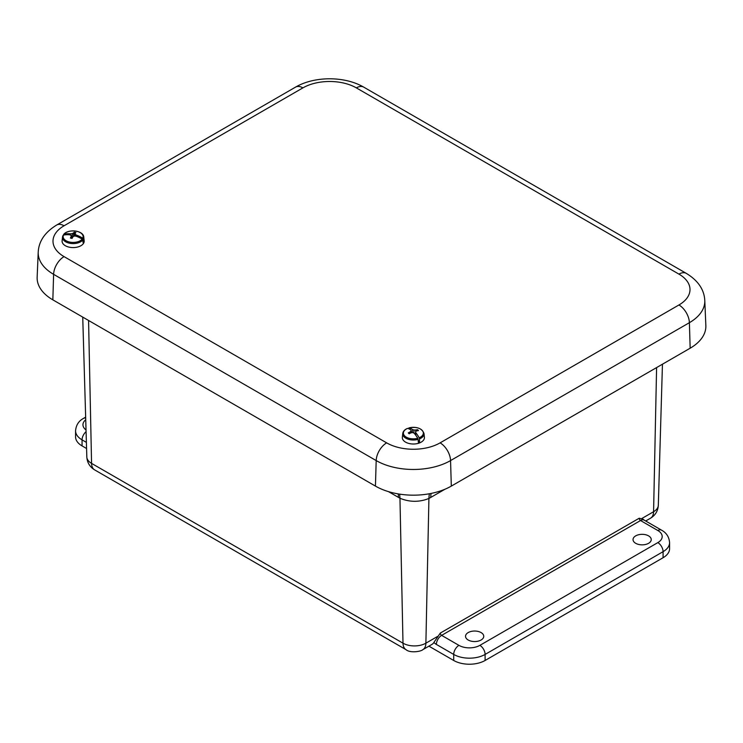 <?xml version="1.0" encoding="UTF-8"?>
<svg xmlns="http://www.w3.org/2000/svg" width="743" height="743" viewBox="0 0 743 743"><rect width="100%" height="100%" fill="white"/><g stroke="black" fill="none" stroke-linecap="round" stroke-linejoin="round"><path stroke-width="1.11" d="M468.201 632.572A9.111 5.257 180 0 1 478.102 631.429A9.111 5.257 180 0 1 483.749 636.259A9.111 5.257 180 0 1 474.638 641.553A9.111 5.257 180 0 1 465.536 636.259A9.111 5.257 180 0 1 468.201 632.572M635.702 535.87A9.111 5.257 180 0 1 645.602 534.728A9.111 5.257 180 0 1 651.249 539.557A9.111 5.257 180 0 1 642.138 544.851A9.111 5.257 180 0 1 633.036 539.557A9.111 5.257 180 0 1 635.702 535.87M399.585 494.123A45.416 26.757 -61 0 1 399.957 498.237C409.607 502.24 419.266 502.314 428.915 498.469L425.888 643.187A16.188 9.343 180 0 1 402.994 643.187A14.804 8.544 120 0 0 406.049 649.679C409.82 653.171 420.724 651.713 422.823 649.679L431.98 644.385A14.804 8.544 60 0 0 433.912 642.435L440.32 633.064A1.848 1.068 60 0 0 441.621 635.367A7.402 4.272 120 0 0 436.392 644.432L453.704 654.425L453.704 660.471A22.206 12.826 0 0 0 485.105 660.471L485.105 654.425L663.081 551.678A22.206 12.826 0 0 0 669.582 542.613C669.099 536.929 666.415 532.777 661.549 530.158L644.237 520.165A7.402 4.272 120 0 0 640.531 520.527L657.843 530.521A7.402 4.272 -60 0 1 661.549 530.158M428.915 646.159L453.704 660.471M657.843 530.521A14.804 8.544 180 0 1 657.843 542.613L479.876 645.361A7.402 4.272 60 0 1 485.105 654.425A22.206 12.826 0 0 1 453.704 654.425A7.402 4.272 -60 0 1 458.942 645.361L441.621 635.367L640.531 520.527A1.848 1.068 -120 0 1 639.221 518.224L643.252 519.301M85.686 418.068A7.402 4.272 -120 0 0 83.597 418.337C78.749 420.919 76.074 425.07 75.563 430.791L75.563 436.838A22.206 12.826 0 0 0 82.064 445.902L86.578 448.512M657.843 542.613A7.402 4.272 60 0 1 663.081 551.678L663.081 557.724A22.206 12.826 0 0 0 669.582 548.659L669.582 542.613M663.081 557.724L485.105 660.471M429.398 493.751A45.416 26.859 -118.8 0 0 428.915 498.469A107.735 60.694 121.2 0 0 430.754 497.429L444.955 489.238M690.154 348.207A53.654 30.974 0 0 0 705.85 325.536L704.782 300.469A52.586 30.361 0 0 1 689.393 322.685A14.804 8.544 -120 0 0 678.935 304.974L440.097 442.865A14.804 8.544 60 0 1 450.555 460.576L689.393 322.685L690.154 348.207L451.317 486.098L450.555 460.576A52.586 30.361 0 0 1 376.19 460.576A14.804 8.544 120 0 1 386.657 442.865L64.065 256.623A14.804 8.544 120 0 0 53.607 274.334L376.19 460.576L375.438 486.098A53.654 30.974 0 0 0 451.317 486.098M64.065 256.623A37.791 21.816 180 0 1 64.065 225.77A14.804 8.544 -120 0 0 56.663 225.036C44.942 232.206 38.794 241.234 38.218 252.118L37.15 277.185A53.654 30.974 0 0 0 52.846 299.847L375.438 486.098M76.501 236.348L76.529 235.15A22.652 17.758 34.5 0 1 82.752 238.234L83.355 239.162A6468.995 5071.709 -145.5 0 1 83.597 242.032L83.012 241.902M71.207 238.252L71.068 235.401A22.615 13.021 -123.4 0 0 69.749 234.807A22.652 16.848 -148.3 0 0 63.536 235.094A9.984 5.768 0 0 0 69.628 242.06A9.984 5.768 0 0 0 82.157 239.135L82.789 240.035A6468.995 4811.018 31.7 0 1 83.114 242.775A10.931 6.315 0 0 0 83.374 242.404A10.931 6.315 0 0 0 83.597 242.032M75.136 236.088L75.21 234.324A22.615 13.931 60.1 0 1 76.529 235.15M82.752 238.234A9.984 5.768 0 0 0 76.65 231.268A9.984 5.768 0 0 0 64.121 234.184L63.489 234.853L64.121 234.184A22.652 17.758 34.5 0 1 70.39 233.822A22.615 18.9 -3.5 0 1 72.201 233.664A22.615 13.058 -63.4 0 1 73.446 233.023A22.652 6.956 -79.4 0 1 74.198 232.225A5.442 3.148 180 0 1 75.87 232.587A22.652 6.046 103.9 0 0 75.145 233.395A22.615 1.068 90.5 0 1 75.21 234.324M83.355 239.162A10.643 6.148 180 0 0 83.764 237.063L84.163 240.806A11.043 6.381 180 0 1 83.476 243.444A11.043 6.381 180 0 1 70.836 247.438A11.043 6.381 180 0 1 62.115 240.806L62.523 237.063A10.643 6.148 180 0 1 62.923 235.726L63.536 235.094L62.923 235.726M82.157 239.135A22.652 16.848 -148.3 0 0 75.888 236.135A22.615 17.99 176.9 0 0 74.077 236.051A22.615 12.148 120.1 0 0 72.842 236.933A22.652 6.046 103.9 0 0 72.09 238.392A5.442 3.148 180 0 1 70.418 238.029A22.652 6.956 -79.4 0 1 71.133 236.562M70.381 235.076L70.39 233.822M73.771 236.265L74.198 232.225M72.285 238.001L72.201 233.664M73.566 236.404L73.446 233.023M75.024 236.079L75.145 233.395M415.727 435.194L415.829 432.77A22.652 9.891 72.8 0 1 419.173 437.785L419.479 438.909A6468.995 2824.245 -107.2 0 1 419.535 441.834L418.207 440.534M411.25 432.788L411.176 430.968A22.615 2.173 -96.4 0 0 410.916 430.048A22.652 8.972 -110.6 0 0 407.582 428.405A9.984 5.768 0 0 0 404.786 436.039A9.984 5.768 0 0 0 417.733 438.277L418.095 439.382A6468.995 2563.554 69.4 0 1 418.355 442.234A10.931 6.315 0 0 0 418.959 442.048A10.931 6.315 0 0 0 419.535 441.834M415.43 434.785L415.578 431.618A22.615 3.083 86.9 0 1 415.829 432.77M419.173 437.785A9.984 5.768 0 0 0 421.959 430.151A9.984 5.768 0 0 0 409.021 427.903L408.65 428.367L409.021 427.903A22.652 9.891 72.8 0 1 412.486 429.519A22.615 15.231 54.1 0 1 413.935 430.021A22.615 18.724 -14.7 0 1 415.727 429.993A22.652 16.355 -47.5 0 1 417.538 429.714A5.442 3.148 180 0 1 418.448 430.606A22.652 15.436 135.8 0 0 416.656 430.894A22.615 10.597 115.1 0 0 415.578 431.618M419.479 438.909A10.643 6.148 180 0 0 423.993 433.494L424.402 437.237A11.043 6.381 180 0 1 419.015 443.116A11.043 6.381 180 0 1 407.619 443.069A11.043 6.381 180 0 1 402.353 437.237L402.752 433.494C403.105 431.265 404.675 429.565 407.452 428.414M417.733 438.277A22.652 8.972 -110.6 0 0 414.269 433.308A22.615 14.321 -129.3 0 0 412.811 432.565A22.615 17.813 166.6 0 0 411.018 432.825A22.652 15.436 135.8 0 0 409.207 433.773A5.442 3.148 180 0 1 408.297 432.881A22.652 16.355 -47.5 0 1 410.09 431.924A22.615 11.517 -68.4 0 1 411.176 430.968M412.384 432.612L412.486 429.519M410.127 433.271L410.09 431.924M417.167 430.801L417.538 429.714M413.907 433.104L413.935 430.021M415.755 431.497L415.727 429.993M431.042 493.436A45.416 26.219 -120 0 0 430.754 497.429M398.22 493.909A45.416 26.219 -60 0 1 398.452 497.383A105.552 59.468 -121.2 0 0 399.957 498.237L402.994 643.187L91.565 463.381A16.188 9.343 180 0 1 86.82 456.936L82.733 317.103M433.912 642.435A9.25 5.34 -120 0 0 436.392 644.432M437.581 636.435L425.888 643.187A14.804 8.544 60 0 1 422.823 649.679M645.695 521.001L650.515 518.215C655.354 515.27 657.954 510.952 658.317 505.277A16.188 9.343 180 0 1 653.58 511.732L641.887 518.475M656.598 367.571L653.58 511.732A14.804 8.544 -120 0 1 650.515 518.215M82.064 445.902L82.064 439.865L86.392 442.364M88.566 320.474L91.565 463.381A14.804 8.544 -60 0 0 94.621 469.873L406.049 649.679M86.086 431.664A7.402 4.272 120 0 0 82.064 439.865A22.206 12.826 0 0 1 75.563 430.791M86.03 429.965A14.804 8.544 180 0 1 85.733 419.767M479.876 645.361A14.804 8.544 180 0 1 458.942 645.361M639.221 518.224L440.32 633.064M388.505 491.643L398.452 497.383M56.663 225.036L295.5 87.145C314.484 76.009 344.761 76.009 363.745 87.145L686.337 273.396A14.804 8.544 120 0 0 678.935 274.121A37.791 21.816 180 0 1 678.935 304.974M440.097 442.865A37.791 21.816 180 0 1 386.657 442.865M363.745 87.145A14.804 8.544 120 0 0 356.343 87.878L678.935 274.121M295.5 87.145A14.804 8.544 60 0 1 302.903 87.878A37.791 21.816 180 0 1 356.343 87.878M38.218 252.118A52.586 30.361 0 0 0 53.607 274.334L52.846 299.847M64.065 225.77L302.903 87.878M82.789 240.035A10.643 6.148 180 0 1 70.52 243.398A10.643 6.148 180 0 1 62.523 237.063L62.988 235.485M418.095 439.382A10.643 6.148 180 0 1 402.752 433.494M658.317 505.277L662.45 364.2M94.621 469.873C89.792 466.92 87.191 462.61 86.82 456.936M83.597 418.337L85.659 417.148M644.237 520.165L643.234 519.273M686.337 273.396C698.058 280.557 704.206 289.584 704.782 300.469M83.764 237.063C83.448 230.339 67.864 228.686 63.657 234.463M423.993 433.494C421.959 428.312 416.934 426.445 408.91 427.912"/></g></svg>
